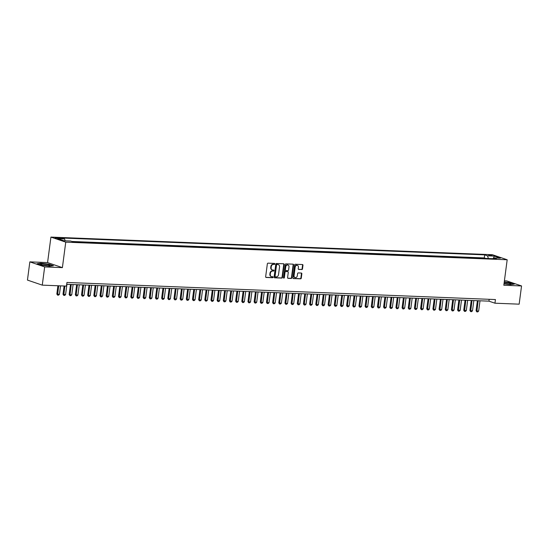 <?xml version="1.0" encoding="UTF-8"?>
<svg xmlns="http://www.w3.org/2000/svg" width="549" height="549" viewBox="0 0 549 549"><rect width="100%" height="100%" fill="white"/><g stroke="black" fill="none" stroke-linecap="round" stroke-linejoin="round"><path stroke-width="0.82" d="M274.836 263.939A0.508 0.419 108.8 0 0 274.479 263.417L268.049 263.163A0.727 0.597 108.8 0 0 267.349 263.856L265.654 276.723A0.727 0.597 108.8 0 0 266.169 277.458L272.599 277.719A0.508 0.419 108.8 0 0 272.729 276.717L271.899 276.682A2.326 1.915 108.8 0 1 271.446 276.6A2.326 1.915 108.8 0 1 270.266 274.315L270.403 273.244A2.326 1.915 108.8 0 1 272.64 271.034L273.471 271.069A0.508 0.419 108.8 0 0 273.608 270.067L272.771 270.033A2.326 1.915 108.8 0 1 272.325 269.95A2.326 1.915 108.8 0 1 271.137 267.672L271.281 266.594A2.326 1.915 108.8 0 1 273.519 264.385L274.349 264.419A0.508 0.419 108.8 0 0 274.836 263.939M272.126 269.868A2.326 1.915 108.8 0 1 271.92 269.813A2.326 1.915 108.8 0 1 270.739 267.535L270.877 266.457A2.326 1.915 108.8 0 1 273.114 264.247L273.951 264.282A0.508 0.419 108.8 0 0 274.342 263.41M265.846 277.327L272.201 277.581A0.508 0.419 108.8 0 0 272.592 276.71M271.254 276.518A2.326 1.915 108.8 0 1 271.048 276.463A2.326 1.915 108.8 0 1 269.861 274.184L270.005 273.107A2.326 1.915 108.8 0 1 272.242 270.897L273.073 270.932A0.508 0.419 108.8 0 0 273.464 270.06M488.432 254.853L492.062 255.594L488.432 254.853M301.792 269.573A0.727 0.597 108.8 0 0 302.492 268.886L302.966 265.277A0.727 0.597 108.8 0 0 302.458 264.536L295.314 264.247A0.727 0.597 108.8 0 0 294.614 264.941L292.919 277.808A0.727 0.597 108.8 0 0 293.434 278.549L300.571 278.83A0.727 0.597 108.8 0 0 301.271 278.144L301.847 273.779A0.727 0.597 108.8 0 0 301.332 273.045L298.279 272.922A0.727 0.597 108.8 0 0 297.579 273.615L297.297 275.776A1.949 1.599 108.8 0 1 295.046 277.554A1.949 1.599 108.8 0 1 294.058 275.646L295.17 267.171A1.949 1.599 108.8 0 1 297.421 265.393A1.949 1.599 108.8 0 1 298.409 267.301L298.224 268.715A0.727 0.597 108.8 0 0 298.731 269.456L301.387 269.435A0.727 0.597 108.8 0 0 302.087 268.749L302.568 265.14A0.727 0.597 108.8 0 0 302.375 264.529M503.824 285.247L521.55 285.954L519.155 304.167L494.951 303.199L495.431 299.555L66.951 282.461L66.47 286.098L42.266 285.137L44.668 266.924L62.394 267.631L65.75 242.143L507.18 259.759L503.824 285.247M284.142 264.522A0.727 0.597 108.8 0 0 283.634 263.781L276.49 263.499A0.727 0.597 108.8 0 0 275.797 264.193L274.102 277.06A0.727 0.597 108.8 0 0 274.61 277.801L281.754 278.082A0.727 0.597 108.8 0 0 282.454 277.389L284.142 264.522L283.744 264.385A0.727 0.597 108.8 0 0 283.552 263.781M285.905 263.877L293.042 264.158A0.727 0.597 108.8 0 1 293.557 264.899L291.862 277.767A0.727 0.597 108.8 0 1 291.162 278.46L288.108 278.336A0.727 0.597 108.8 0 1 287.594 277.595L288.28 272.379A0.727 0.597 108.8 0 0 287.772 271.638L285.741 271.556A0.727 0.597 108.8 0 0 285.041 272.249L284.327 277.684A0.508 0.419 108.8 0 1 283.483 277.65L285.206 264.563A0.727 0.597 108.8 0 1 285.905 263.877M485.611 258.428L482.049 258.284M479.442 258.181L475.887 258.037M473.279 257.934L469.718 257.79M467.117 257.687L463.555 257.543M460.947 257.44L457.386 257.303M454.785 257.193L451.223 257.056M448.615 256.953L445.061 256.808M442.453 256.706L438.891 256.561M436.29 256.458L432.729 256.314M430.121 256.211L426.559 256.067M423.958 255.964L420.397 255.82M417.789 255.717L414.234 255.58M411.626 255.47L408.065 255.333M405.464 255.23L401.902 255.086M399.295 254.983L395.733 254.839M393.132 254.736L389.57 254.592M386.963 254.489L383.408 254.345M380.8 254.242L377.238 254.105M374.638 253.995L371.076 253.858M368.468 253.755L364.907 253.611M362.306 253.508L358.744 253.364M356.136 253.261L352.582 253.116M349.974 253.014L346.412 252.869M343.811 252.766L340.25 252.622M337.642 252.519L334.08 252.382M331.479 252.272L327.918 252.135M325.31 252.032L321.755 251.888M319.147 251.785L315.586 251.641M312.985 251.538L309.423 251.394M306.816 251.291L303.254 251.147M300.653 251.044L297.091 250.9M294.484 250.797L290.929 250.66M288.321 250.55L284.759 250.413M282.159 250.31L278.597 250.166M275.989 250.063L272.428 249.919M269.827 249.816L266.265 249.671M263.657 249.569L260.102 249.424M257.495 249.321L253.933 249.184M251.332 249.074L247.771 248.937M245.163 248.834L241.601 248.69M239 248.587L235.439 248.443M232.831 248.34L229.276 248.196M226.668 248.093L223.107 247.949M220.506 247.846L216.944 247.702M214.336 247.599L210.775 247.462M208.174 247.352L204.612 247.215M202.005 247.112L198.45 246.968M195.842 246.865L192.28 246.721M189.679 246.618L186.118 246.474M183.51 246.371L179.948 246.227M177.348 246.124L173.786 245.986M171.178 245.877L167.623 245.739M165.016 245.636L161.454 245.492M158.853 245.389L155.292 245.245M152.684 245.142L149.122 244.998M146.521 244.895L142.96 244.751M140.352 244.648L136.797 244.504M134.189 244.401L130.628 244.264M128.027 244.154L124.465 244.017M121.857 243.914L118.296 243.77M115.695 243.667L112.133 243.523M109.525 243.42L105.971 243.276M103.363 243.173L99.801 243.029M97.2 242.926L93.639 242.782M91.031 242.679L87.469 242.541M84.869 242.432L81.307 242.294M78.699 242.191L75.144 242.047M58.709 238.465L61.104 238.396L55.188 237.738L58.709 238.465M65.75 242.143L50.927 237.093L492.364 254.709L507.18 259.759M485.618 258.387L484.273 257.927L484.678 254.866L61.735 237.992L64.542 238.945L65.194 240.805M484.678 254.866L487.478 255.827L494.258 256.095L500.352 258.167L493.565 257.9L496.371 258.853L73.436 241.979L70.629 241.025L63.849 240.75L57.762 238.678L64.542 238.945M484.273 257.927L71.96 241.478M62.394 267.631L47.571 262.587L29.845 261.873L44.668 266.924M29.845 261.873L27.45 280.086L42.266 285.137M521.55 285.954L506.734 280.903L504.407 280.813M47.571 262.587L50.927 237.093M66.704 284.3L488.946 301.154L494.951 303.199M489.186 299.308L488.946 301.154M493.565 257.9L492.885 258.716M488.438 258.538L487.478 255.827M494.258 256.095L493.592 257.9M49.733 266.244L53.452 265.716L48.991 264.199L40.811 263.197L37.092 263.726L41.552 265.242L49.733 266.244M504.009 283.826L510.591 284.629L514.303 284.108L509.843 282.584L504.263 281.905M274.294 277.664L281.349 277.945A0.727 0.597 108.8 0 0 282.049 277.252L283.744 264.385M277.025 264.529A0.508 0.419 108.8 0 0 276.538 265.009L275.049 276.305A0.508 0.419 108.8 0 0 275.406 276.826L276.284 276.861A2.326 1.915 108.8 0 0 278.521 274.651L279.537 266.924A2.326 1.915 108.8 0 0 278.357 264.645A2.326 1.915 108.8 0 0 277.904 264.563L276.627 264.392A0.508 0.419 108.8 0 0 276.14 264.872L276.538 265.009M275.221 276.758L275.008 276.689A0.508 0.419 108.8 0 1 274.651 276.168L276.14 264.872M278.151 264.591A2.326 1.915 108.8 0 0 277.952 264.508A2.326 1.915 108.8 0 0 277.506 264.426L277.904 264.563M276.627 264.392L277.506 264.426M287.786 278.206L290.764 278.322A0.727 0.597 108.8 0 0 291.457 277.629L293.152 264.762A0.727 0.597 108.8 0 0 292.96 264.158M287.635 271.597A0.727 0.597 108.8 0 0 287.367 271.501L285.343 271.419A0.727 0.597 108.8 0 0 284.643 272.112L283.929 277.547L284.327 277.684M283.565 278.014A0.508 0.419 108.8 0 0 283.929 277.547M288.994 266.965A1.949 1.599 108.8 0 0 288.005 265.057A1.949 1.599 108.8 0 0 285.755 266.835L285.363 269.82A0.727 0.597 108.8 0 0 285.878 270.554L287.902 270.636A0.727 0.597 108.8 0 0 288.602 269.95L288.994 266.965M287.8 265.002A1.949 1.599 108.8 0 0 287.601 264.92A1.949 1.599 108.8 0 0 285.356 266.697L285.755 266.835M285.473 270.424A0.727 0.597 108.8 0 1 284.965 269.683L285.356 266.697M298.416 269.319L301.387 269.435M297.215 265.345A1.949 1.599 108.8 0 0 297.016 265.256A1.949 1.599 108.8 0 0 294.772 267.034L295.17 267.171M294.854 277.465A1.949 1.599 108.8 0 1 294.648 277.417A1.949 1.599 108.8 0 1 293.653 275.509L294.772 267.034M293.111 278.418L300.173 278.7A0.727 0.597 108.8 0 0 300.873 278.007L301.442 273.642A0.727 0.597 108.8 0 0 301.257 273.038M57.926 285.761L56.835 294.038L59.409 294.353L60.527 285.864M59.409 294.353L58.523 295.177L57.597 295.142L56.835 294.038M58.674 285.789L57.597 295.142M42.65 263.98A4.817 0.652 7.5 0 0 40.592 264.405A4.817 0.652 7.5 0 0 47.859 265.757A4.817 0.652 7.5 0 0 49.877 265.634A4.817 0.652 7.5 0 0 48.051 264.693A4.817 0.652 7.5 0 0 42.65 263.98M47.564 265.743A3.301 0.446 7.5 0 0 43.357 265.119A3.301 0.446 7.5 0 0 42.795 265.112M37.524 263.87L40.928 263.396L48.854 264.357L53.02 265.778M504.044 283.579A4.817 0.652 7.5 0 0 510.728 284.018A4.817 0.652 7.5 0 0 510.879 283.84A4.817 0.652 7.5 0 0 504.202 282.406M504.243 282.083L509.705 282.749L513.878 284.169M508.415 284.128A3.301 0.446 7.5 0 0 504.057 283.504M64.096 286.008L63.005 294.278L65.571 294.6L66.93 284.313M65.571 294.6L64.686 295.424L63.759 295.389L63.005 294.278M64.844 286.036L63.759 295.389M70.498 284.451L69.167 294.525L69.888 294.772L71.741 294.847L73.092 284.56M71.741 294.847L70.855 295.671L69.929 295.637L69.167 294.525M71.246 284.485L69.929 295.637M76.661 284.698L75.337 294.772L77.903 295.094L79.262 284.801M77.903 295.094L77.018 295.918L76.091 295.884L75.337 294.772M77.409 284.732L76.091 295.884M82.824 284.945L81.499 295.019L82.22 295.266L84.072 295.335L85.424 285.048M84.072 295.335L83.18 296.165L82.261 296.124L81.499 295.019M83.572 284.972L82.261 296.124M88.993 285.192L87.662 295.266L88.389 295.513L90.235 295.582L91.587 285.295M90.235 295.582L89.35 296.412L88.423 296.371L87.662 295.266M89.741 285.219L88.423 296.371M95.155 285.439L93.831 295.513L96.398 295.829L97.756 285.542M96.398 295.829L95.512 296.659L94.586 296.618L93.831 295.513M95.903 285.466L94.586 296.618M101.325 285.686L99.993 295.753L102.567 296.076L103.919 285.789M102.567 296.076L101.682 296.899L100.755 296.865L99.993 295.753M102.073 285.713L100.755 296.865M107.487 285.933L106.163 296L108.729 296.323L110.088 286.036M108.729 296.323L107.844 297.146L106.918 297.112L106.163 296M108.235 285.96L106.918 297.112M113.65 286.173L112.325 296.247L114.899 296.57L116.251 286.276M114.899 296.57L114.007 297.393L113.087 297.359L112.325 296.247M114.398 286.207L113.087 297.359M119.819 286.42L118.488 296.494L121.061 296.817L122.413 286.523M121.061 296.817L120.176 297.64L119.25 297.606L118.488 296.494M120.567 286.454L119.25 297.606M125.982 286.667L124.657 296.741L125.378 296.988L127.224 297.057L128.583 286.77M127.224 297.057L126.339 297.887L125.412 297.846L124.657 296.741M126.73 286.695L125.412 297.846M132.151 286.914L130.82 296.988L131.54 297.235L133.393 297.304L134.745 287.017M133.393 297.304L132.508 298.134L131.582 298.093L130.82 296.988M132.899 286.942L131.582 298.093M138.314 287.161L136.989 297.235L139.556 297.551L140.915 287.264M139.556 297.551L138.671 298.375L137.744 298.34L136.989 297.235M139.062 287.189L137.744 298.34M144.476 287.408L143.152 297.476L145.725 297.798L147.077 287.511M145.725 297.798L144.833 298.622L143.913 298.587L143.152 297.476M145.224 287.436L143.913 298.587M150.646 287.649L149.314 297.723L150.042 297.97L151.888 298.045L153.24 287.758M151.888 298.045L151.002 298.869L150.076 298.834L149.314 297.723M151.394 287.683L150.076 298.834M156.808 287.896L155.484 297.97L158.05 298.292L159.409 287.999M158.05 298.292L157.165 299.116L156.239 299.081L155.484 297.97M157.556 287.93L156.239 299.081M162.971 288.143L161.646 298.217L164.22 298.539L165.572 288.246M164.22 298.539L163.334 299.363L162.408 299.329L161.646 298.217M163.726 288.177L162.408 299.329M169.14 288.39L167.816 298.464L168.536 298.711L170.382 298.78L171.741 288.493M170.382 298.78L169.497 299.61L168.57 299.569L167.816 298.464M169.888 288.417L168.57 299.569M175.303 288.637L173.978 298.711L176.552 299.027L177.903 288.74M176.552 299.027L175.659 299.857L174.74 299.816L173.978 298.711M176.051 288.664L174.74 299.816M181.472 288.884L180.141 298.958L182.714 299.274L184.066 288.987M182.714 299.274L181.829 300.097L180.902 300.063L180.141 298.958M182.22 288.911L180.902 300.063M187.634 289.131L186.31 299.198L188.877 299.521L190.235 289.234M188.877 299.521L187.991 300.344L187.065 300.31L186.31 299.198M188.382 289.158L187.065 300.31M193.797 289.371L192.473 299.445L193.193 299.692L195.046 299.768L196.398 289.481M195.046 299.768L194.161 300.591L193.234 300.557L192.473 299.445M194.552 289.405L193.234 300.557M199.966 289.618L198.642 299.692L201.208 300.015L202.567 289.721M201.208 300.015L200.323 300.838L199.397 300.804L198.642 299.692M200.714 289.652L199.397 300.804M206.129 289.865L204.804 299.939L205.525 300.186L207.378 300.255L208.73 289.968M207.378 300.255L206.486 301.085L205.566 301.044L204.804 299.939M206.877 289.893L205.566 301.044M212.298 290.112L210.967 300.186L211.694 300.433L213.54 300.502L214.892 290.215M213.54 300.502L212.655 301.332L211.729 301.291L210.967 300.186M213.046 290.14L211.729 301.291M218.461 290.359L217.136 300.433L219.703 300.749L221.062 290.462M219.703 300.749L218.818 301.579L217.891 301.538L217.136 300.433M219.209 290.387L217.891 301.538M224.623 290.606L223.299 300.674L225.872 300.996L227.224 290.709M225.872 300.996L224.987 301.82L224.061 301.785L223.299 300.674M225.378 290.634L224.061 301.785M230.793 290.853L229.468 300.921L232.035 301.243L233.394 290.956M232.035 301.243L231.15 302.067L230.223 302.032L229.468 300.921M231.541 290.881L230.223 302.032M236.955 291.094L235.631 301.168L238.204 301.49L239.556 291.196M238.204 301.49L237.312 302.314L236.393 302.279L235.631 301.168M237.703 291.128L236.393 302.279M243.125 291.341L241.793 301.415L244.367 301.737L245.719 291.444M244.367 301.737L243.482 302.561L242.555 302.526L241.793 301.415M243.873 291.375L242.555 302.526M249.287 291.588L247.963 301.662L248.683 301.909L250.529 301.977L251.888 291.691M250.529 301.977L249.644 302.808L248.718 302.767L247.963 301.662M250.035 291.615L248.718 302.767M255.45 291.835L254.125 301.909L256.699 302.224L258.051 291.938M256.699 302.224L255.813 303.055L254.887 303.014L254.125 301.909M256.205 291.862L254.887 303.014M261.619 292.082L260.295 302.156L262.861 302.472L264.22 292.185M262.861 302.472L261.976 303.295L261.049 303.261L260.295 302.156M262.367 292.109L261.049 303.261M267.782 292.329L266.457 302.396L269.031 302.719L270.382 292.432M269.031 302.719L268.138 303.542L267.219 303.508L266.457 302.396M268.53 292.356L267.219 303.508M273.951 292.569L272.62 302.643L273.347 302.89L275.193 302.966L276.545 292.679M275.193 302.966L274.308 303.789L273.381 303.755L272.62 302.643M274.699 292.603L273.381 303.755M280.114 292.816L278.789 302.89L281.356 303.213L282.714 292.919M281.356 303.213L280.47 304.036L279.544 304.002L278.789 302.89M280.862 292.85L279.544 304.002M286.276 293.063L284.952 303.137L285.672 303.384L287.525 303.453L288.877 293.166M287.525 303.453L286.64 304.283L285.713 304.242L284.952 303.137M287.031 293.091L285.713 304.242M292.445 293.31L291.121 303.384L291.842 303.631L293.688 303.7L295.046 293.413M293.688 303.7L292.802 304.53L291.876 304.489L291.121 303.384M293.193 293.338L291.876 304.489M298.608 293.557L297.284 303.631L299.857 303.947L301.209 293.66M299.857 303.947L298.965 304.777L298.045 304.736L297.284 303.631M299.356 293.585L298.045 304.736M304.777 293.804L303.446 303.872L306.019 304.194L307.371 293.907M306.019 304.194L305.134 305.018L304.208 304.983L303.446 303.872M305.525 293.832L304.208 304.983M310.94 294.051L309.615 304.119L312.182 304.441L313.541 294.154M312.182 304.441L311.297 305.265L310.37 305.23L309.615 304.119M311.688 294.079L310.37 305.23M317.102 294.291L315.778 304.366L318.351 304.688L319.703 294.394M318.351 304.688L317.466 305.512L316.54 305.477L315.778 304.366M317.857 294.326L316.54 305.477M323.272 294.538L321.947 304.613L324.514 304.935L325.873 294.641M324.514 304.935L323.629 305.759L322.702 305.724L321.947 304.613M324.02 294.573L322.702 305.724M329.434 294.786L328.11 304.86L328.83 305.107L330.683 305.175L332.035 294.888M330.683 305.175L329.791 306.006L328.872 305.965L328.11 304.86M330.182 294.813L328.872 305.965M335.604 295.033L334.272 305.107L335 305.354L336.846 305.422L338.198 295.136M336.846 305.422L335.961 306.253L335.034 306.212L334.272 305.107M336.352 295.06L335.034 306.212M341.766 295.28L340.442 305.354L343.008 305.669L344.367 295.383M343.008 305.669L342.123 306.493L341.197 306.459L340.442 305.354M342.514 295.307L341.197 306.459M347.929 295.527L346.604 305.594L349.178 305.917L350.53 295.63M349.178 305.917L348.292 306.74L347.366 306.706L346.604 305.594M348.684 295.554L347.366 306.706M354.098 295.767L352.774 305.841L353.494 306.088L355.34 306.164L356.699 295.877M355.34 306.164L354.455 306.987L353.529 306.953L352.774 305.841M354.846 295.801L353.529 306.953M360.261 296.014L358.936 306.088L361.51 306.411L362.862 296.117M361.51 306.411L360.618 307.234L359.698 307.2L358.936 306.088M361.009 296.048L359.698 307.2M366.43 296.261L365.099 306.335L367.672 306.658L369.024 296.364M367.672 306.658L366.787 307.481L365.86 307.447L365.099 306.335M367.178 296.295L365.86 307.447M372.593 296.508L371.268 306.582L371.989 306.829L373.835 306.898L375.193 296.611M373.835 306.898L372.949 307.728L372.023 307.687L371.268 306.582M373.341 296.535L372.023 307.687M378.755 296.755L377.431 306.829L380.004 307.145L381.356 296.858M380.004 307.145L379.119 307.975L378.192 307.934L377.431 306.829M379.51 296.783L378.192 307.934M384.924 297.002L383.6 307.076L386.167 307.392L387.525 297.105M386.167 307.392L385.281 308.215L384.355 308.181L383.6 307.076M385.673 297.03L384.355 308.181M391.087 297.249L389.763 307.316L392.336 307.639L393.688 297.352M392.336 307.639L391.444 308.463L390.524 308.428L389.763 307.316M391.835 297.277L390.524 308.428M397.256 297.489L395.925 307.564L396.653 307.811L398.499 307.886L399.85 297.599M398.499 307.886L397.613 308.71L396.687 308.675L395.925 307.564M398.004 297.524L396.687 308.675M403.419 297.736L402.094 307.811L404.661 308.133L406.02 297.839M404.661 308.133L403.776 308.957L402.849 308.922L402.094 307.811M404.167 297.771L402.849 308.922M409.581 297.983L408.257 308.058L408.978 308.305L410.83 308.373L412.182 298.086M410.83 308.373L409.945 309.204L409.019 309.162L408.257 308.058M410.336 298.011L409.019 309.162M415.751 298.231L414.426 308.305L415.147 308.552L416.993 308.62L418.352 298.333M416.993 308.62L416.108 309.451L415.181 309.41L414.426 308.305M416.499 298.258L415.181 309.41M421.913 298.478L420.589 308.552L423.162 308.867L424.514 298.581M423.162 308.867L422.27 309.698L421.351 309.657L420.589 308.552M422.661 298.505L421.351 309.657M428.083 298.725L426.751 308.792L429.325 309.114L430.677 298.828M429.325 309.114L428.44 309.938L427.513 309.904L426.751 308.792M428.831 298.752L427.513 309.904M434.245 298.965L432.921 309.039L433.641 309.286L435.487 309.362L436.846 299.075M435.487 309.362L434.602 310.185L433.676 310.151L432.921 309.039M434.993 298.999L433.676 310.151M440.408 299.212L439.083 309.286L441.657 309.609L443.009 299.315M441.657 309.609L440.772 310.432L439.845 310.398L439.083 309.286M441.163 299.246L439.845 310.398M446.577 299.459L445.253 309.533L447.819 309.856L449.178 299.562M447.819 309.856L446.934 310.679L446.008 310.645L445.253 309.533M447.325 299.493L446.008 310.645M452.74 299.706L451.415 309.78L452.136 310.027L453.989 310.096L455.341 299.809M453.989 310.096L453.097 310.926L452.177 310.885L451.415 309.78M453.488 299.733L452.177 310.885M458.909 299.953L457.578 310.027L460.151 310.343L461.503 300.056M460.151 310.343L459.266 311.173L458.34 311.132L457.578 310.027M459.657 299.98L458.34 311.132M465.072 300.2L463.747 310.274L466.314 310.59L467.673 300.303M466.314 310.59L465.428 311.413L464.502 311.379L463.747 310.274M465.82 300.228L464.502 311.379M471.234 300.447L469.91 310.514L472.483 310.837L473.835 300.55M472.483 310.837L471.598 311.66L470.671 311.626L469.91 310.514M471.989 300.475L470.671 311.626M477.404 300.687L476.079 310.761L476.8 311.009L478.646 311.084L480.004 300.797M478.646 311.084L477.76 311.907L476.834 311.873L476.079 310.761M478.152 300.722L476.834 311.873M56.156 238.129L56.224 237.614M57.487 238.355L57.583 237.669M273.114 264.247L273.519 264.385M270.877 266.457L271.281 266.594M270.739 267.535L271.137 267.672M273.073 270.932L273.471 271.069M272.242 270.897L272.64 271.034M270.005 273.107L270.403 273.244M269.861 274.184L270.266 274.315M272.201 277.581L272.599 277.719M273.951 264.282L274.349 264.419M282.049 277.252L282.454 277.389M281.349 277.945L281.754 278.082M274.651 276.168L275.049 276.305M293.152 264.762L293.557 264.899M291.457 277.629L291.862 277.767M290.764 278.322L291.162 278.46M287.367 271.501L287.772 271.638M285.343 271.419L285.741 271.556M284.643 272.112L285.041 272.249M284.965 269.683L285.363 269.82M293.653 275.509L294.058 275.646M301.442 273.642L301.847 273.779M300.873 278.007L301.271 278.144M300.173 278.7L300.571 278.83M302.568 265.14L302.966 265.277M302.087 268.749L302.492 268.886M271.92 269.813L272.325 269.95M271.048 276.463L271.446 276.6M274.912 276.669L275.31 276.806M277.952 264.508L278.357 264.645M287.511 271.529L287.909 271.666M287.601 264.92L288.005 265.057M285.336 270.396L285.734 270.533M297.016 265.256L297.421 265.393M294.648 277.417L295.046 277.554"/></g></svg>
